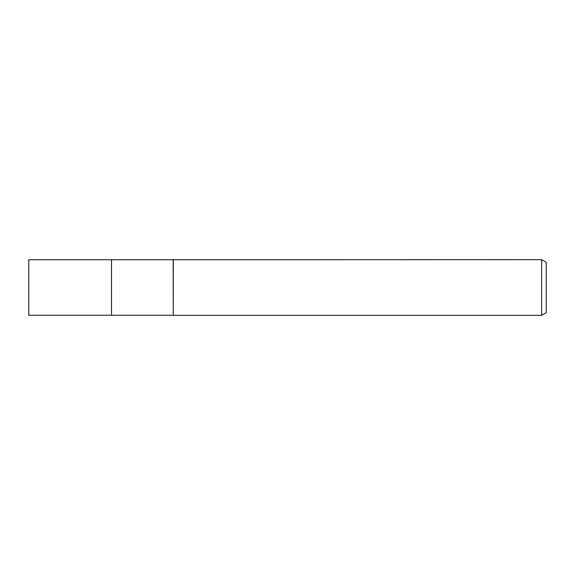 <?xml version="1.0" encoding="UTF-8"?>
<svg xmlns="http://www.w3.org/2000/svg" width="575" height="575" viewBox="0 0 575 575"><rect width="100%" height="100%" fill="white"/><g stroke="black" fill="none" stroke-linecap="round" stroke-linejoin="round"><path stroke-width="0.86" d="M173.147 315.251L111.507 315.251L111.507 259.749L541.621 259.67L546.25 262.344L546.25 312.656L541.621 315.33L173.276 315.33L173.147 259.749M541.621 315.33L541.621 259.67M173.276 315.33L173.276 259.67M111.507 315.251L28.75 315.251L28.75 259.749L111.507 259.749"/></g></svg>
